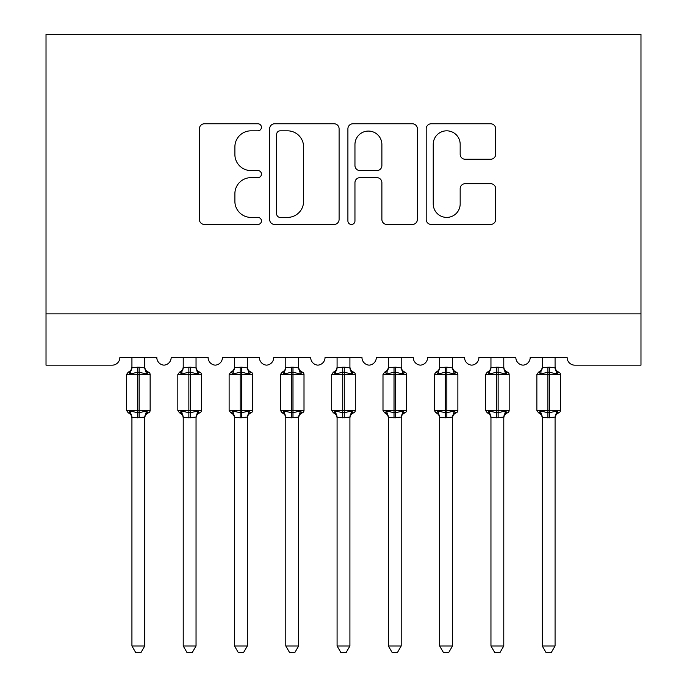 <?xml version="1.0" encoding="UTF-8"?>
<svg xmlns="http://www.w3.org/2000/svg" width="687" height="687" viewBox="0 0 687 687"><rect width="100%" height="100%" fill="white"/><g stroke="black" fill="none" stroke-linecap="round" stroke-linejoin="round"><path stroke-width="1.03" d="M261.438 127.293A3.521 3.521 0 0 0 257.917 123.772L204.425 123.772A5.032 5.032 0 0 0 199.393 128.804L199.393 219.428A5.032 5.032 0 0 0 204.425 224.46L257.917 224.46A3.521 3.521 0 0 0 261.438 220.939A3.521 3.521 0 0 0 257.917 217.41L250.995 217.41A16.11 16.11 0 0 1 234.885 201.3L234.885 193.751A16.11 16.11 0 0 1 250.995 177.641L257.917 177.641A3.521 3.521 0 0 0 261.438 174.112A3.521 3.521 0 0 0 257.917 170.591L250.995 170.591A16.11 16.11 0 0 1 234.885 154.481L234.885 146.932A16.11 16.11 0 0 1 250.995 130.822L257.917 130.822A3.521 3.521 0 0 0 261.438 127.293M490.63 159.264A5.032 5.032 0 0 0 495.671 154.232L495.671 128.804A5.032 5.032 0 0 0 490.63 123.772L431.221 123.772A5.032 5.032 0 0 0 426.189 128.804L426.189 219.428A5.032 5.032 0 0 0 431.221 224.46L490.63 224.46A5.032 5.032 0 0 0 495.671 219.428L495.671 188.719A5.032 5.032 0 0 0 490.63 183.678L465.211 183.678A5.032 5.032 0 0 0 460.17 188.719L460.17 203.945A13.465 13.465 0 0 1 446.705 217.41A13.465 13.465 0 0 1 433.239 203.945L433.239 144.287A13.465 13.465 0 0 1 446.705 130.822A13.465 13.465 0 0 1 460.17 144.287L460.17 154.232A5.032 5.032 0 0 0 465.211 159.264L490.63 159.264M640.98 313.882L640.98 34.35L46.02 34.35L46.02 365.166L112.179 365.166A7.694 7.694 0 0 0 119.873 357.48L156.808 357.48A7.694 7.694 0 0 0 163.987 365.149A7.694 7.694 0 0 0 171.166 357.48L208.092 357.48A7.694 7.694 0 0 0 215.271 365.149A7.694 7.694 0 0 0 222.459 357.48L259.385 357.48A7.694 7.694 0 0 0 266.565 365.149A7.694 7.694 0 0 0 273.744 357.48L310.679 357.48A7.694 7.694 0 0 0 317.858 365.149A7.694 7.694 0 0 0 325.037 357.48L361.963 357.48A7.694 7.694 0 0 0 369.142 365.149A7.694 7.694 0 0 0 376.321 357.48L413.256 357.48A7.694 7.694 0 0 0 420.435 365.149A7.694 7.694 0 0 0 427.615 357.48L464.541 357.48A7.694 7.694 0 0 0 471.729 365.149A7.694 7.694 0 0 0 478.908 357.48L515.834 357.48A7.694 7.694 0 0 0 523.013 365.149A7.694 7.694 0 0 0 530.192 357.48L567.127 357.48A7.694 7.694 0 0 0 574.821 365.166L640.98 365.166L640.98 313.882L46.02 313.882M339.095 128.804A5.032 5.032 0 0 0 334.062 123.772L274.654 123.772A5.032 5.032 0 0 0 269.622 128.804L269.622 219.428A5.032 5.032 0 0 0 274.654 224.46L334.062 224.46A5.032 5.032 0 0 0 339.095 219.428L339.095 128.804M352.938 123.772L412.346 123.772A5.032 5.032 0 0 1 417.378 128.804L417.378 219.428A5.032 5.032 0 0 1 412.346 224.46L386.918 224.46A5.032 5.032 0 0 1 381.886 219.428L381.886 182.673A5.032 5.032 0 0 0 376.854 177.641L359.988 177.641A5.032 5.032 0 0 0 354.956 182.673L354.956 220.939A3.521 3.521 0 0 1 351.426 224.46A3.521 3.521 0 0 1 347.905 220.939L347.905 128.804A5.032 5.032 0 0 1 352.938 123.772M280.193 130.822A3.521 3.521 0 0 0 276.663 134.343L276.663 213.889A3.521 3.521 0 0 0 280.193 217.41L287.492 217.41A16.11 16.11 0 0 0 303.602 201.3L303.602 146.932A16.11 16.11 0 0 0 287.492 130.822L280.193 130.822M381.886 144.536A13.465 13.465 0 0 0 368.421 131.071A13.465 13.465 0 0 0 354.956 144.536L354.956 165.558A5.032 5.032 0 0 0 359.988 170.591L376.854 170.591A5.032 5.032 0 0 0 381.886 165.558L381.886 144.536M131.93 645.986L144.751 645.986L140.904 652.65L135.777 652.65L131.93 645.986L131.93 417.318A5.642 5.376 180 0 0 128.967 412.586L130.066 410.938L137.572 412.741L137.572 410.431L139.109 410.431L139.109 372.225L146.614 374.029L148.452 372.122A2.568 2.568 0 0 1 150.135 374.527L126.545 374.527L126.545 410.431L137.572 410.431L137.572 372.225L130.066 374.029L128.967 372.38A5.642 5.376 0 0 0 131.93 367.648L139.109 367.15L144.759 367.906L144.751 357.48M144.751 645.986L144.759 417.052L137.572 417.816L137.572 412.741L139.109 412.741L139.109 410.431L150.135 410.431A2.568 2.568 0 0 1 148.452 412.844L147.714 412.586L148.452 412.844C146.125 413.84 144.888 415.609 144.751 418.143M144.751 417.318L144.751 417.318A5.642 5.376 180 0 1 147.714 412.586L146.614 410.938L139.109 412.741L139.109 417.816M137.572 417.816L131.93 417.284M131.93 357.48L131.93 367.674M130.066 374.029L130.822 371.839M146.614 374.029L144.759 367.906M144.759 417.052L146.614 410.938M131.921 417.052L130.066 410.938M183.223 645.986L196.044 645.986L192.188 652.65L187.07 652.65L183.223 645.986L183.223 417.318A5.642 5.376 180 0 0 180.26 412.586L181.359 410.938L188.865 412.741L188.865 410.431L190.402 410.431L190.402 372.225L197.899 374.029L199.745 372.122A2.568 2.568 0 0 1 201.428 374.527L177.83 374.527L177.83 410.431L188.865 410.431L188.865 372.225L181.359 374.029L180.26 372.38A5.642 5.376 0 0 0 183.223 367.648L190.402 367.15L196.044 367.906L196.044 357.48M196.044 645.986L196.044 417.052L188.865 417.816L188.865 412.741L190.402 412.741L190.402 410.431L201.428 410.431A2.568 2.568 0 0 1 199.745 412.844L199.007 412.586L199.745 412.844C197.409 413.84 196.181 415.609 196.044 418.143M196.044 417.318L196.044 417.318A5.642 5.376 180 0 1 199.007 412.586L197.899 410.938L190.402 412.741L190.402 417.816M188.865 417.816L183.223 417.284M183.223 357.48L183.223 367.674M181.359 374.029L182.115 371.839M197.899 374.029L196.044 367.906M196.044 417.052L197.899 410.938M183.214 417.052L181.359 410.938M234.507 645.986L247.329 645.986L243.481 652.65L238.355 652.65L234.507 645.986L234.507 417.318A5.642 5.376 180 0 0 231.545 412.586L232.653 410.938L240.149 412.741L240.149 410.431L241.687 410.431L241.687 372.225L249.192 374.029L251.03 372.122A2.568 2.568 0 0 1 252.713 374.527L229.123 374.527L229.123 410.431L240.149 410.431L240.149 372.225L232.653 374.029L231.545 372.38A5.642 5.376 0 0 0 234.507 367.648L241.687 367.15L247.337 367.906L247.329 357.48M247.329 645.986L247.337 417.052L240.149 417.816L240.149 412.741L241.687 412.741L241.687 410.431L252.713 410.431A2.568 2.568 0 0 1 251.03 412.844L250.291 412.586L251.03 412.844C248.703 413.84 247.466 415.609 247.329 418.143M247.329 417.318L247.329 417.318A5.642 5.376 180 0 1 250.291 412.586L249.192 410.938L241.687 412.741L241.687 417.816M240.149 417.816L234.507 417.284M234.507 357.48L234.507 367.674M232.653 374.029L233.4 371.839M249.192 374.029L247.337 367.906M247.337 417.052L249.192 410.938M234.507 417.052L232.653 410.938M285.801 645.986L298.622 645.986L294.775 652.65L289.648 652.65L285.801 645.986L285.801 417.318A5.642 5.376 180 0 0 282.838 412.586L283.937 410.938L291.443 412.741L291.443 410.431L292.98 410.431L292.98 372.225L300.485 374.029L302.323 372.122A2.568 2.568 0 0 1 304.006 374.527L280.416 374.527L280.416 410.431L291.443 410.431L291.443 372.225L283.937 374.029L282.838 372.38A5.642 5.376 0 0 0 285.801 367.648L292.98 367.15L298.622 367.906L298.622 357.48M298.622 645.986L298.622 417.052L291.443 417.816L291.443 412.741L292.98 412.741L292.98 410.431L304.006 410.431A2.568 2.568 0 0 1 302.323 412.844L301.584 412.586L302.323 412.844C299.996 413.84 298.759 415.609 298.622 418.143M298.622 417.318L298.622 417.318A5.642 5.376 180 0 1 301.584 412.586L300.485 410.938L292.98 412.741L292.98 417.816M291.443 417.816L285.801 417.284M285.801 357.48L285.801 367.674M283.937 374.029L284.693 371.839M300.485 374.029L298.622 367.906M298.622 417.052L300.485 410.938M285.792 417.052L283.937 410.938M337.085 645.986L349.915 645.986L346.059 652.65L340.941 652.65L337.085 645.986L337.085 417.318A5.642 5.376 180 0 0 334.122 412.586L335.23 410.938L342.727 412.741L342.727 410.431L344.273 410.431L344.273 372.225L351.77 374.029L353.616 372.122A2.568 2.568 0 0 1 355.299 374.527L331.701 374.527L331.701 410.431L342.727 410.431L342.727 372.225L335.23 374.029L334.122 372.38A5.642 5.376 0 0 0 337.085 367.648L344.273 367.15L349.915 367.906L349.915 357.48M349.915 645.986L349.915 417.052L342.727 417.816L342.727 412.741L344.273 412.741L344.273 410.431L355.299 410.431A2.568 2.568 0 0 1 353.616 412.844L352.878 412.586L353.616 412.844C351.28 413.84 350.044 415.609 349.915 418.143M349.915 417.318L349.915 417.318A5.642 5.376 180 0 1 352.878 412.586L351.77 410.938L344.273 412.741L344.273 417.816M342.727 417.816L337.085 417.284M337.085 357.48L337.085 367.674M335.23 374.029L335.986 371.839M351.77 374.029L349.915 367.906M349.915 417.052L351.77 410.938M337.085 417.052L335.23 410.938M388.378 645.986L401.199 645.986L397.352 652.65L392.225 652.65L388.378 645.986L388.378 417.318A5.642 5.376 180 0 0 385.416 412.586L386.515 410.938L394.02 412.741L394.02 410.431L395.557 410.431L395.557 372.225L403.063 374.029L404.901 372.122A2.568 2.568 0 0 1 406.584 374.527L382.994 374.527L382.994 410.431L394.02 410.431L394.02 372.225L386.515 374.029L385.416 372.38A5.642 5.376 0 0 0 388.378 367.648L395.557 367.15L401.208 367.906L401.199 357.48M401.199 645.986L401.208 417.052L394.02 417.816L394.02 412.741L395.557 412.741L395.557 410.431L406.584 410.431A2.568 2.568 0 0 1 404.901 412.844L404.162 412.586L404.901 412.844C402.573 413.84 401.337 415.609 401.199 418.143M401.199 417.318L401.199 417.318A5.642 5.376 180 0 1 404.162 412.586L403.063 410.938L395.557 412.741L395.557 417.816M394.02 417.816L388.378 417.284M388.378 357.48L388.378 367.674M386.515 374.029L387.27 371.839M403.063 374.029L401.208 367.906M401.208 417.052L403.063 410.938M388.378 417.052L386.515 410.938M439.671 645.986L452.493 645.986L448.645 652.65L443.519 652.65L439.671 645.986L439.671 417.318A5.642 5.376 180 0 0 436.709 412.586L437.808 410.938L445.313 412.741L445.313 410.431L446.851 410.431L446.851 372.225L454.347 374.029L456.194 372.122A2.568 2.568 0 0 1 457.877 374.527L434.287 374.527L434.287 410.431L445.313 410.431L445.313 372.225L437.808 374.029L436.709 372.38A5.642 5.376 0 0 0 439.671 367.648L446.851 367.15L452.493 367.906L452.493 357.48M452.493 645.986L452.493 417.052L445.313 417.816L445.313 412.741L446.851 412.741L446.851 410.431L457.877 410.431A2.568 2.568 0 0 1 456.194 412.844L455.455 412.586L456.194 412.844C453.858 413.84 452.63 415.609 452.493 418.143M452.493 417.318L452.493 417.318A5.642 5.376 180 0 1 455.455 412.586L454.347 410.938L446.851 412.741L446.851 417.816M445.313 417.816L439.671 417.284M439.671 357.48L439.671 367.674M437.808 374.029L438.564 371.839M454.347 374.029L452.493 367.906M452.493 417.052L454.347 410.938M439.663 417.052L437.808 410.938M490.956 645.986L503.777 645.986L499.93 652.65L494.812 652.65L490.956 645.986L490.956 417.318A5.642 5.376 180 0 0 487.993 412.586L489.101 410.938L496.598 412.741L496.598 410.431L498.135 410.431L498.135 372.225L505.641 374.029L507.487 372.122A2.568 2.568 0 0 1 509.17 374.527L485.572 374.527L485.572 410.431L496.598 410.431L496.598 372.225L489.101 374.029L487.993 372.38A5.642 5.376 0 0 0 490.956 367.648L498.135 367.15L503.786 367.906L503.777 357.48M503.777 645.986L503.786 417.052L496.598 417.816L496.598 412.741L498.135 412.741L498.135 410.431L509.17 410.431A2.568 2.568 0 0 1 507.487 412.844L506.74 412.586L507.487 412.844C505.151 413.84 503.914 415.609 503.777 418.143M503.777 417.318L503.777 417.318A5.642 5.376 180 0 1 506.74 412.586L505.641 410.938L498.135 412.741L498.135 417.816M496.598 417.816L490.956 417.284M490.956 357.48L490.956 367.674M489.101 374.029L489.848 371.839M505.641 374.029L503.786 367.906M503.786 417.052L505.641 410.938M490.956 417.052L489.101 410.938M542.249 645.986L555.07 645.986L551.223 652.65L546.096 652.65L542.249 645.986L542.249 417.318A5.642 5.376 180 0 0 539.286 412.586L540.386 410.938L547.891 412.741L547.891 410.431L549.428 410.431L549.428 372.225L556.934 374.029L558.771 372.122A2.568 2.568 0 0 1 560.455 374.527L536.865 374.527L536.865 410.431L547.891 410.431L547.891 372.225L540.386 374.029L539.286 372.38A5.642 5.376 0 0 0 542.249 367.648L549.428 367.15L555.079 367.906L555.07 357.48M555.07 645.986L555.079 417.052L547.891 417.816L547.891 412.741L549.428 412.741L549.428 410.431L560.455 410.431A2.568 2.568 0 0 1 558.771 412.844L558.033 412.586L558.771 412.844C556.444 413.84 555.208 415.609 555.07 418.143M555.07 417.318L555.07 417.318A5.642 5.376 180 0 1 558.033 412.586L556.934 410.938L549.428 412.741L549.428 417.816M547.891 417.816L542.249 417.284M542.249 357.48L542.249 367.674M540.386 374.029L541.141 371.839M556.934 374.029L555.079 367.906M555.079 417.052L556.934 410.938M542.241 417.052L540.386 410.938M139.109 367.15L139.109 372.225L137.572 372.225L137.572 367.15M147.714 372.38A5.642 5.376 0 0 1 144.751 367.648M190.402 367.15L190.402 372.225L188.865 372.225L188.865 367.15M199.007 372.38A5.642 5.376 0 0 1 196.044 367.648M241.687 367.15L241.687 372.225L240.149 372.225L240.149 367.15M250.291 372.38A5.642 5.376 0 0 1 247.329 367.648M292.98 367.15L292.98 372.225L291.443 372.225L291.443 367.15M301.584 372.38A5.642 5.376 0 0 1 298.622 367.648M344.273 367.15L344.273 372.225L342.727 372.225L342.727 367.15M352.878 372.38A5.642 5.376 0 0 1 349.915 367.648M395.557 367.15L395.557 372.225L394.02 372.225L394.02 367.15M404.162 372.38A5.642 5.376 0 0 1 401.199 367.648M446.851 367.15L446.851 372.225L445.313 372.225L445.313 367.15M455.455 372.38A5.642 5.376 0 0 1 452.493 367.648M498.135 367.15L498.135 372.225L496.598 372.225L496.598 367.15M506.74 372.38A5.642 5.376 0 0 1 503.777 367.648M549.428 367.15L549.428 372.225L547.891 372.225L547.891 367.15M558.033 372.38A5.642 5.376 0 0 1 555.07 367.648M150.135 410.431L150.135 374.527M131.93 418.143C131.792 415.609 130.556 413.84 128.229 412.844L126.545 410.431M131.93 366.824C131.792 369.357 130.556 371.126 128.229 372.122L126.545 374.527M148.452 372.122C146.125 371.126 144.888 369.357 144.751 366.824M201.428 410.431L201.428 374.527M183.223 418.143C183.085 415.609 181.849 413.84 179.513 412.844L177.83 410.431M183.223 366.824C183.085 369.357 181.849 371.126 179.513 372.122L177.83 374.527M199.745 372.122C197.409 371.126 196.181 369.357 196.044 366.824M252.713 410.431L252.713 374.527M234.507 418.143C234.37 415.609 233.142 413.84 230.806 412.844L229.123 410.431M234.507 366.824C234.37 369.357 233.142 371.126 230.806 372.122L229.123 374.527M251.03 372.122C248.703 371.126 247.466 369.357 247.329 366.824M304.006 410.431L304.006 374.527M285.801 418.143C285.663 415.609 284.427 413.84 282.099 412.844L280.416 410.431M285.801 366.824C285.663 369.357 284.427 371.126 282.099 372.122L280.416 374.527M302.323 372.122C299.996 371.126 298.759 369.357 298.622 366.824M355.299 410.431L355.299 374.527M337.085 418.143C336.956 415.609 335.72 413.84 333.384 412.844L331.701 410.431M337.085 366.824C336.956 369.357 335.72 371.126 333.384 372.122L331.701 374.527M353.616 372.122C351.28 371.126 350.044 369.357 349.915 366.824M406.584 410.431L406.584 374.527M388.378 418.143C388.241 415.609 387.004 413.84 384.677 412.844L382.994 410.431M388.378 366.824C388.241 369.357 387.004 371.126 384.677 372.122L382.994 374.527M404.901 372.122C402.573 371.126 401.337 369.357 401.199 366.824M457.877 410.431L457.877 374.527M439.671 418.143C439.534 415.609 438.297 413.84 435.97 412.844L434.287 410.431M439.671 366.824C439.534 369.357 438.297 371.126 435.97 372.122L434.287 374.527M456.194 372.122C453.858 371.126 452.63 369.357 452.493 366.824M509.17 410.431L509.17 374.527M490.956 418.143C490.819 415.609 489.591 413.84 487.255 412.844L485.572 410.431M490.956 366.824C490.819 369.357 489.591 371.126 487.255 372.122L485.572 374.527M507.487 372.122C505.151 371.126 503.914 369.357 503.777 366.824M560.455 410.431L560.455 374.527M542.249 418.143C542.112 415.609 540.875 413.84 538.548 412.844L536.865 410.431M542.249 366.824C542.112 369.357 540.875 371.126 538.548 372.122L536.865 374.527M558.771 372.122C556.444 371.126 555.208 369.357 555.07 366.824"/></g></svg>

